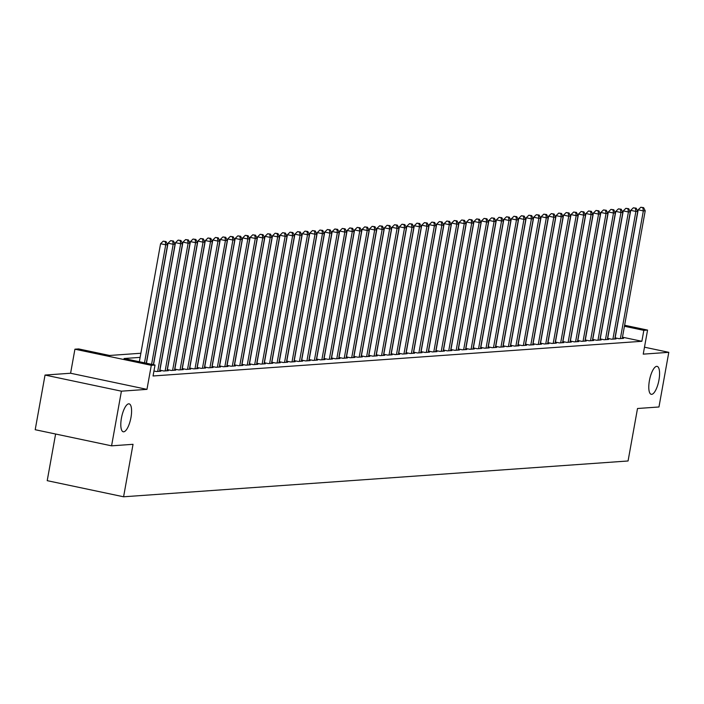 <?xml version="1.0" encoding="UTF-8"?>
<svg xmlns="http://www.w3.org/2000/svg" width="704" height="704" viewBox="0 0 704 704"><rect width="100%" height="100%" fill="white"/><g stroke="black" fill="none" stroke-linecap="round" stroke-linejoin="round"><path stroke-width="1.06" d="M649.405 380.679A14.274 4.62 -78.1 0 1 657.131 366.379A14.274 4.62 -78.1 0 1 658.962 380.002A14.274 4.62 -78.1 0 1 651.235 394.31A14.274 4.62 -78.1 0 1 649.405 380.679M121.422 418.158A14.274 4.62 -78.1 0 1 129.14 403.858A14.274 4.62 -78.1 0 1 130.97 417.481A14.274 4.62 -78.1 0 1 123.244 431.781A14.274 4.62 -78.1 0 1 121.422 418.158M55.607 434.025L47.212 480.665L123.587 496.786L628.065 460.979L637.507 408.505L658.962 406.982L668.8 352.326L644.494 347.195M123.587 496.786L133.03 444.312L111.575 445.834L35.2 429.713L45.038 375.056L121.414 391.178L146.969 389.365L151.298 365.314L74.923 349.193L78.654 348.929L109.613 355.467L140.87 353.25M146.969 389.365L70.594 373.243L45.038 375.056M70.594 373.243L74.923 349.193M111.575 445.834L121.414 391.178M614.988 337.823L619.071 338.686L623.542 338.369L622.301 338.105M607.526 338.351L611.609 339.214L616.079 338.897L614.838 338.633M600.063 338.879L604.146 339.742L608.617 339.425L607.376 339.161M592.601 339.407L596.675 340.27L601.154 339.953L599.914 339.689M585.138 339.944L589.213 340.806L593.692 340.481L592.451 340.226M577.676 340.472L581.75 341.334L586.23 341.018L584.989 340.754M570.214 341L574.288 341.862L578.767 341.546L577.526 341.282M562.751 341.528L566.826 342.39L571.305 342.074L570.064 341.81M555.289 342.056L559.363 342.918L563.842 342.602L562.602 342.338M547.826 342.593L551.901 343.455L556.38 343.13L555.139 342.874M540.355 343.121L544.438 343.983L548.918 343.666L547.677 343.402M532.893 343.649L536.976 344.511L541.455 344.194L540.214 343.93M525.43 344.177L529.514 345.039L533.993 344.722L532.752 344.458M517.968 344.705L522.051 345.567L526.53 345.25L525.29 344.986M510.506 345.242L514.589 346.104L519.068 345.778L517.827 345.523M503.043 345.77L507.126 346.632L511.606 346.315L510.365 346.051M495.581 346.298L499.664 347.16L504.143 346.843L502.902 346.579M488.118 346.826L492.202 347.688L496.681 347.371L495.44 347.107M480.656 347.354L484.739 348.216L489.218 347.899L487.978 347.635M473.194 347.89L477.277 348.753L481.756 348.427L480.515 348.172M465.731 348.418L469.814 349.281L474.294 348.964L473.053 348.7M458.269 348.946L462.352 349.809L466.831 349.492L465.59 349.228M450.806 349.474L454.89 350.337L459.369 350.02L458.128 349.756M443.344 350.002L447.427 350.865L451.906 350.548L450.657 350.284M435.882 350.539L439.965 351.393L444.444 351.076L443.194 350.821M428.419 351.067L432.502 351.93L436.982 351.613L435.732 351.349M420.957 351.595L425.04 352.458L429.519 352.141L428.27 351.877M413.494 352.123L417.578 352.986L422.048 352.669L420.807 352.405M406.032 352.651L410.115 353.514L414.586 353.197L413.345 352.933M398.57 353.188L402.653 354.042L407.123 353.725L405.882 353.47M391.107 353.716L395.19 354.578L399.661 354.262L398.42 353.998M383.645 354.244L387.728 355.106L392.198 354.79L390.958 354.526M376.182 354.772L380.266 355.634L384.736 355.318L383.495 355.054M368.72 355.3L372.794 356.162L377.274 355.846L376.033 355.582M361.258 355.837L365.332 356.69L369.811 356.374L368.57 356.118M353.795 356.365L357.87 357.227L362.349 356.91L361.108 356.646M346.333 356.893L350.407 357.755L354.886 357.438L353.646 357.174M338.87 357.421L342.945 358.283L347.424 357.966L346.183 357.702M331.408 357.949L335.482 358.811L339.962 358.494L338.721 358.23M323.937 358.477L328.02 359.339L332.499 359.022L331.258 358.758M316.474 359.014L320.558 359.876L325.037 359.55L323.796 359.295M309.012 359.542L313.095 360.404L317.574 360.087L316.334 359.823M301.55 360.07L305.633 360.932L310.112 360.615L308.871 360.351M294.087 360.598L298.17 361.46L302.65 361.143L301.409 360.879M286.625 361.126L290.708 361.988L295.187 361.671L293.946 361.407M279.162 361.662L283.246 362.525L287.725 362.199L286.484 361.944M271.7 362.19L275.783 363.053L280.262 362.736L279.022 362.472M264.238 362.718L268.321 363.581L272.8 363.264L271.559 363M256.775 363.246L260.858 364.109L265.338 363.792L264.097 363.528M249.313 363.774L253.396 364.637L257.875 364.32L256.634 364.056M241.85 364.311L245.934 365.174L250.413 364.848L249.172 364.593M234.388 364.839L238.471 365.702L242.95 365.385L241.71 365.121M226.926 365.367L231.009 366.23L235.488 365.913L234.238 365.649M219.463 365.895L223.546 366.758L228.026 366.441L226.776 366.177M212.001 366.423L216.084 367.286L220.563 366.969L219.314 366.705M204.538 366.96L208.622 367.822L213.101 367.497L211.851 367.242M197.076 367.488L201.159 368.35L205.638 368.034L204.389 367.77M189.614 368.016L193.697 368.878L198.167 368.562L196.926 368.298M182.151 368.544L186.234 369.406L190.705 369.09L189.464 368.826M174.689 369.072L178.772 369.934L183.242 369.618L182.002 369.354M167.226 369.609L171.31 370.462L175.78 370.146L174.539 369.89M159.764 370.137L163.847 370.999L168.318 370.682L167.077 370.418M153.956 371.017L156.376 371.527L160.855 371.21L159.614 370.946M140.122 357.377L124.062 358.512L155.03 365.05L153.058 375.98L641.872 341.29L622.468 337.19M624.615 325.248L647.566 330.088L643.236 354.138L668.8 352.326M647.566 330.088L643.834 330.352L624.43 326.26M641.872 341.29L643.834 330.352M155.03 365.05L151.298 365.314M144.496 362.833L165.73 244.816L167.596 244.684L146.274 363.202M139.339 361.742L160.574 243.725L165.73 244.816L165.255 241.604L166.003 241.551L163.196 241.164L165.255 241.604M163.196 241.164L160.574 243.725M167.596 244.684L166.003 241.551M151.598 364.329L173.193 244.279L175.058 244.147L153.375 364.698M146.441 363.238L168.036 243.197L173.193 244.279L172.718 241.076L173.466 241.023L170.658 240.636L172.718 241.076M170.658 240.636L168.036 243.197M175.058 244.147L173.466 241.023M157.687 371.43L180.664 243.751L182.53 243.619L159.553 371.298M153.534 364.734L175.498 242.66L180.664 243.751L180.18 240.548L180.928 240.495L178.121 240.108L180.18 240.548M178.121 240.108L175.498 242.66M182.53 243.619L180.928 240.495M165.15 370.902L188.126 243.223L189.992 243.091L167.015 370.77M159.922 370.172L182.961 242.132L188.126 243.223L187.642 240.011L188.39 239.958L185.583 239.58L187.642 240.011M185.583 239.58L182.961 242.132M189.992 243.091L188.39 239.958M172.612 370.374L195.589 242.695L197.454 242.563L174.478 370.242M167.385 369.635L190.423 241.604L195.589 242.695L195.105 239.483L195.853 239.43L193.046 239.052L195.105 239.483M193.046 239.052L190.423 241.604M197.454 242.563L195.853 239.43M180.074 369.846L203.051 242.167L204.917 242.035L181.94 369.714M174.847 369.107L197.886 241.076L203.051 242.167L202.567 238.955L203.315 238.902L200.508 238.515L202.567 238.955M200.508 238.515L197.886 241.076M204.917 242.035L203.315 238.902M187.537 369.318L210.514 241.63L212.379 241.498L189.402 369.186M182.31 368.579L205.348 240.548L210.514 241.63L210.03 238.427L210.778 238.374L207.97 237.987L210.03 238.427M207.97 237.987L205.348 240.548M212.379 241.498L210.778 238.374M194.999 368.782L217.976 241.102L219.842 240.97L196.865 368.65M189.772 368.051L212.81 240.011L217.976 241.102L217.492 237.899L218.24 237.846L215.433 237.459L217.492 237.899M215.433 237.459L212.81 240.011M219.842 240.97L218.24 237.846M202.462 368.254L225.438 240.574L227.304 240.442L204.327 368.122M197.234 367.523L220.273 239.483L225.438 240.574L224.954 237.362L225.702 237.31L222.895 236.931L224.954 237.362M222.895 236.931L220.273 239.483M227.304 240.442L225.702 237.31M209.924 367.726L232.901 240.046L234.766 239.914L211.79 367.594M204.697 366.995L227.735 238.955L232.901 240.046L232.426 236.834L233.165 236.782L230.358 236.403L232.426 236.834M230.358 236.403L227.735 238.955M234.766 239.914L233.165 236.782M217.386 367.198L240.363 239.518L242.229 239.386L219.252 367.066M212.159 366.458L235.198 238.427L240.363 239.518L239.888 236.306L240.627 236.254L237.82 235.866L239.888 236.306M237.82 235.866L235.198 238.427M242.229 239.386L240.627 236.254M224.849 366.67L247.826 238.982L249.691 238.85L226.714 366.538M219.63 365.93L242.66 237.899L247.826 238.982L247.35 235.778L248.09 235.726L245.282 235.338L247.35 235.778M245.282 235.338L242.66 237.899M249.691 238.85L248.09 235.726M232.311 366.133L255.288 238.454L257.154 238.322L234.177 366.001M227.093 365.402L250.122 237.362L255.288 238.454L254.813 235.25L255.552 235.198L252.745 234.81L254.813 235.25M252.745 234.81L250.122 237.362M257.154 238.322L255.552 235.198M239.774 365.605L262.75 237.926L264.616 237.794L241.639 365.473M234.555 364.874L257.585 236.834L262.75 237.926L262.275 234.714L263.014 234.661L260.207 234.282L262.275 234.714M260.207 234.282L257.585 236.834M264.616 237.794L263.014 234.661M247.236 365.077L270.213 237.398L272.078 237.266L249.102 364.945M242.018 364.346L265.047 236.306L270.213 237.398L269.738 234.186L270.486 234.133L267.67 233.754L269.738 234.186M267.67 233.754L265.047 236.306M272.078 237.266L270.486 234.133M254.698 364.549L277.675 236.87L279.541 236.738L256.564 364.417M249.48 363.81L272.518 235.778L277.675 236.87L277.2 233.658L277.948 233.605L275.132 233.218L277.2 233.658M275.132 233.218L272.518 235.778M279.541 236.738L277.948 233.605M262.161 364.021L285.138 236.333L287.003 236.201L264.026 363.889M256.942 363.282L279.981 235.25L285.138 236.333L284.662 233.13L285.41 233.077L282.594 232.69L284.662 233.13M282.594 232.69L279.981 235.25M287.003 236.201L285.41 233.077M269.623 363.484L292.6 235.805L294.466 235.673L271.489 363.352M264.405 362.754L287.443 234.714L292.6 235.805L292.125 232.602L292.873 232.549L290.057 232.162L292.125 232.602M290.057 232.162L287.443 234.714M294.466 235.673L292.873 232.549M277.086 362.956L300.062 235.277L301.928 235.145L278.951 362.824M271.867 362.226L294.906 234.186L300.062 235.277L299.587 232.065L300.335 232.012L297.519 231.634L299.587 232.065M297.519 231.634L294.906 234.186M301.928 235.145L300.335 232.012M284.548 362.428L307.525 234.749L309.39 234.617L286.414 362.296M279.33 361.698L302.368 233.658L307.525 234.749L307.05 231.537L307.798 231.484L304.982 231.106L307.05 231.537M304.982 231.106L302.368 233.658M309.39 234.617L307.798 231.484M292.019 361.9L314.987 234.221L316.853 234.089L293.885 361.768M286.792 361.161L309.83 233.13L314.987 234.221L314.512 231.009L315.26 230.956L312.444 230.578L314.512 231.009M312.444 230.578L309.83 233.13M316.853 234.089L315.26 230.956M299.482 361.372L322.45 233.684L324.315 233.552L301.347 361.24M294.254 360.633L317.293 232.602L322.45 233.684L321.974 230.481L322.722 230.428L319.906 230.041L321.974 230.481M319.906 230.041L317.293 232.602M324.315 233.552L322.722 230.428M306.944 360.835L329.912 233.156L331.778 233.024L308.81 360.703M301.717 360.105L324.755 232.065L329.912 233.156L329.437 229.953L330.185 229.9L327.369 229.513L329.437 229.953M327.369 229.513L324.755 232.065M331.778 233.024L330.185 229.9M314.406 360.307L337.374 232.628L339.24 232.496L316.272 360.175M309.179 359.577L332.218 231.537L337.374 232.628L336.899 229.416L337.647 229.363L334.831 228.985L336.899 229.416M334.831 228.985L332.218 231.537M339.24 232.496L337.647 229.363M321.869 359.779L344.837 232.1L346.702 231.968L323.734 359.647M316.642 359.049L339.68 231.009L344.837 232.1L344.362 228.888L345.11 228.835L342.294 228.457L344.362 228.888M342.294 228.457L339.68 231.009M346.702 231.968L345.11 228.835M329.331 359.251L352.299 231.572L354.165 231.44L331.197 359.119M324.104 358.512L347.142 230.481L352.299 231.572L351.824 228.36L352.572 228.307L349.765 227.929L351.824 228.36M349.765 227.929L347.142 230.481M354.165 231.44L352.572 228.307M336.794 358.723L359.762 231.035L361.627 230.903L338.659 358.591M331.566 357.984L354.605 229.953L359.762 231.035L359.286 227.832L360.034 227.779L357.227 227.392L359.286 227.832M357.227 227.392L354.605 229.953M361.627 230.903L360.034 227.779M344.256 358.186L367.224 230.507L369.09 230.375L346.122 358.054M339.029 357.456L362.067 229.416L367.224 230.507L366.749 227.304L367.497 227.251L364.69 226.864L366.749 227.304M364.69 226.864L362.067 229.416M369.09 230.375L367.497 227.251M351.718 357.658L374.686 229.979L376.552 229.847L353.584 357.526M346.491 356.928L369.53 228.888L374.686 229.979L374.211 226.767L374.959 226.714L372.152 226.336L374.211 226.767M372.152 226.336L369.53 228.888M376.552 229.847L374.959 226.714M359.181 357.13L382.149 229.451L384.014 229.319L361.046 356.998M353.954 356.4L376.992 228.36L382.149 229.451L381.674 226.239L382.422 226.186L379.614 225.808L381.674 226.239M379.614 225.808L376.992 228.36M384.014 229.319L382.422 226.186M366.643 356.602L389.611 228.923L391.477 228.791L368.509 356.47M361.416 355.863L384.454 227.832L389.611 228.923L389.136 225.711L389.884 225.658L387.077 225.28L389.136 225.711M387.077 225.28L384.454 227.832M391.477 228.791L389.884 225.658M374.106 356.074L397.074 228.395L398.948 228.254L375.971 355.942M368.878 355.335L391.917 227.304L397.074 228.395L396.598 225.183L397.346 225.13L394.539 224.743L396.598 225.183M394.539 224.743L391.917 227.304M398.948 228.254L397.346 225.13M381.568 355.546L404.545 227.858L406.41 227.726L383.434 355.406M376.341 354.807L399.379 226.776L404.545 227.858L404.061 224.655L404.809 224.602L402.002 224.215L404.061 224.655M402.002 224.215L399.379 226.776M406.41 227.726L404.809 224.602M389.03 355.01L412.007 227.33L413.873 227.198L390.896 354.878M383.803 354.279L406.842 226.239L412.007 227.33L411.523 224.127L412.271 224.066L409.464 223.687L411.523 224.127M409.464 223.687L406.842 226.239M413.873 227.198L412.271 224.066M396.493 354.482L419.47 226.802L421.335 226.67L398.358 354.35M391.266 353.751L414.304 225.711L419.47 226.802L418.986 223.59L419.734 223.538L416.926 223.159L418.986 223.59M416.926 223.159L414.304 225.711M421.335 226.67L419.734 223.538M403.955 353.954L426.932 226.274L428.798 226.142L405.821 353.822M398.728 353.214L421.766 225.183L426.932 226.274L426.448 223.062L427.196 223.01L424.389 222.631L426.448 223.062M424.389 222.631L421.766 225.183M428.798 226.142L427.196 223.01M411.418 353.426L434.394 225.746L436.26 225.614L413.283 353.294M406.19 352.686L429.229 224.655L434.394 225.746L433.91 222.534L434.658 222.482L431.851 222.094L433.91 222.534M431.851 222.094L429.229 224.655M436.26 225.614L434.658 222.482M418.88 352.898L441.857 225.21L443.722 225.078L420.746 352.757M413.653 352.158L436.691 224.127L441.857 225.21L441.373 222.006L442.121 221.954L439.314 221.566L441.373 222.006M439.314 221.566L436.691 224.127M443.722 225.078L442.121 221.954M426.342 352.361L449.319 224.682L451.185 224.55L428.208 352.229M421.115 351.63L444.154 223.59L449.319 224.682L448.844 221.478L449.583 221.426L446.776 221.038L448.844 221.478M446.776 221.038L444.154 223.59M451.185 224.55L449.583 221.426M433.805 351.833L456.782 224.154L458.647 224.022L435.67 351.701M428.578 351.102L451.616 223.062L456.782 224.154L456.306 220.942L457.046 220.889L454.238 220.51L456.306 220.942M454.238 220.51L451.616 223.062M458.647 224.022L457.046 220.889M441.267 351.305L464.244 223.626L466.11 223.494L443.133 351.173M436.049 350.566L459.078 222.534L464.244 223.626L463.769 220.414L464.508 220.361L461.701 219.982L463.769 220.414M461.701 219.982L459.078 222.534M466.11 223.494L464.508 220.361M448.73 350.777L471.706 223.098L473.572 222.966L450.595 350.645M443.511 350.038L466.541 222.006L471.706 223.098L471.231 219.886L471.97 219.833L469.163 219.446L471.231 219.886M469.163 219.446L466.541 222.006M473.572 222.966L471.97 219.833M456.192 350.249L479.169 222.561L481.034 222.429L458.058 350.117M450.974 349.51L474.003 221.478L479.169 222.561L478.694 219.358L479.433 219.305L476.626 218.918L478.694 219.358M476.626 218.918L474.003 221.478M481.034 222.429L479.433 219.305M463.654 349.712L486.631 222.033L488.497 221.901L465.52 349.58M458.436 348.982L481.466 220.942L486.631 222.033L486.156 218.83L486.895 218.777L484.088 218.39L486.156 218.83M484.088 218.39L481.466 220.942M488.497 221.901L486.895 218.777M471.117 349.184L494.094 221.505L495.959 221.373L472.982 349.052M465.898 348.454L488.937 220.414L494.094 221.505L493.618 218.293L494.366 218.24L491.55 217.862L493.618 218.293M491.55 217.862L488.937 220.414M495.959 221.373L494.366 218.24M478.579 348.656L501.556 220.977L503.422 220.845L480.445 348.524M473.361 347.926L496.399 219.886L501.556 220.977L501.081 217.765L501.829 217.712L499.013 217.334L501.081 217.765M499.013 217.334L496.399 219.886M503.422 220.845L501.829 217.712M486.042 348.128L509.018 220.449L510.884 220.317L487.907 347.996M480.823 347.389L503.862 219.358L509.018 220.449L508.543 217.237L509.291 217.184L506.475 216.797L508.543 217.237M506.475 216.797L503.862 219.358M510.884 220.317L509.291 217.184M493.504 347.6L516.481 219.912L518.346 219.78L495.37 347.468M488.286 346.861L511.324 218.83L516.481 219.912L516.006 216.709L516.754 216.656L513.938 216.269L516.006 216.709M513.938 216.269L511.324 218.83M518.346 219.78L516.754 216.656M500.966 347.063L523.943 219.384L525.809 219.252L502.832 346.931M495.748 346.333L518.786 218.293L523.943 219.384L523.468 216.181L524.216 216.128L521.4 215.741L523.468 216.181M521.4 215.741L518.786 218.293M525.809 219.252L524.216 216.128M508.429 346.535L531.406 218.856L533.271 218.724L510.303 346.403M503.21 345.805L526.249 217.765L531.406 218.856L530.93 215.644L531.678 215.591L528.862 215.213L530.93 215.644M528.862 215.213L526.249 217.765M533.271 218.724L531.678 215.591M515.9 346.007L538.868 218.328L540.734 218.196L517.766 345.875M510.673 345.277L533.711 217.237L538.868 218.328L538.393 215.116L539.141 215.063L536.325 214.685L538.393 215.116M536.325 214.685L533.711 217.237M540.734 218.196L539.141 215.063M523.362 345.479L546.33 217.8L548.196 217.668L525.228 345.347M518.135 344.74L541.174 216.709L546.33 217.8L545.855 214.588L546.603 214.535L543.787 214.148L545.855 214.588M543.787 214.148L541.174 216.709M548.196 217.668L546.603 214.535M530.825 344.951L553.793 217.263L555.658 217.131L532.69 344.819M525.598 344.212L548.636 216.181L553.793 217.263L553.318 214.06L554.066 214.007L551.25 213.62L553.318 214.06M551.25 213.62L548.636 216.181M555.658 217.131L554.066 214.007M538.287 344.414L561.255 216.735L563.121 216.603L540.153 344.282M533.06 343.684L556.098 215.644L561.255 216.735L560.78 213.532L561.528 213.479L558.712 213.092L560.78 213.532M558.712 213.092L556.098 215.644M563.121 216.603L561.528 213.479M545.75 343.886L568.718 216.207L570.583 216.075L547.615 343.754M540.522 343.156L563.561 215.116L568.718 216.207L568.242 212.995L568.99 212.942L566.174 212.564L568.242 212.995M566.174 212.564L563.561 215.116M570.583 216.075L568.99 212.942M553.212 343.358L576.18 215.679L578.046 215.547L555.078 343.226M547.985 342.628L571.023 214.588L576.18 215.679L575.705 212.467L576.453 212.414L573.646 212.036L575.705 212.467M573.646 212.036L571.023 214.588M578.046 215.547L576.453 212.414M560.674 342.83L583.642 215.151L585.508 215.019L562.54 342.698M555.447 342.091L578.486 214.06L583.642 215.151L583.167 211.939L583.915 211.886L581.108 211.508L583.167 211.939M581.108 211.508L578.486 214.06M585.508 215.019L583.915 211.886M568.137 342.302L591.105 214.614L592.97 214.482L570.002 342.17M562.91 341.563L585.948 213.532L591.105 214.614L590.63 211.411L591.378 211.358L588.57 210.971L590.63 211.411M588.57 210.971L585.948 213.532M592.97 214.482L591.378 211.358M575.599 341.766L598.567 214.086L600.433 213.954L577.465 341.634M570.372 341.035L593.41 212.995L598.567 214.086L598.092 210.883L598.84 210.83L596.033 210.443L598.092 210.883M596.033 210.443L593.41 212.995M600.433 213.954L598.84 210.83M583.062 341.238L606.03 213.558L607.895 213.426L584.927 341.106M577.834 340.507L600.873 212.467L606.03 213.558L605.554 210.346L606.302 210.294L603.495 209.915L605.554 210.346M603.495 209.915L600.873 212.467M607.895 213.426L606.302 210.294M590.524 340.71L613.492 213.03L615.358 212.898L592.39 340.578M585.297 339.979L608.335 211.939L613.492 213.03L613.017 209.818L613.765 209.766L610.958 209.387L613.017 209.818M610.958 209.387L608.335 211.939M615.358 212.898L613.765 209.766M597.986 340.182L620.963 212.502L622.829 212.37L599.852 340.05M592.759 339.442L615.798 211.411L620.963 212.502L620.479 209.29L621.227 209.238L618.42 208.859L620.479 209.29M618.42 208.859L615.798 211.411M622.829 212.37L621.227 209.238M605.449 339.654L628.426 211.966L630.291 211.834L607.314 339.522M600.222 338.914L623.26 210.883L628.426 211.966L627.942 208.762L628.69 208.71L625.882 208.322L627.942 208.762M625.882 208.322L623.26 210.883M630.291 211.834L628.69 208.71M612.911 339.117L635.888 211.438L637.754 211.306L614.777 338.985M607.684 338.386L630.722 210.346L635.888 211.438L635.404 208.234L636.152 208.182L633.345 207.794L635.404 208.234M633.345 207.794L630.722 210.346M637.754 211.306L636.152 208.182M620.374 338.589L643.35 210.91L645.216 210.778L622.239 338.457M615.146 337.858L638.185 209.818L643.35 210.91L642.866 207.698L643.614 207.645L640.807 207.266L642.866 207.698M640.807 207.266L638.185 209.818M645.216 210.778L643.614 207.645"/></g></svg>

